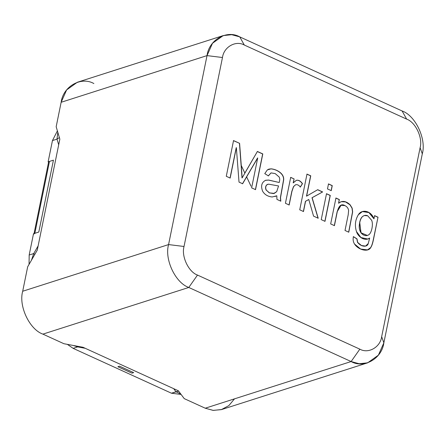 <?xml version="1.0" encoding="UTF-8"?>
<svg xmlns="http://www.w3.org/2000/svg" width="445" height="445" viewBox="0 0 445 445"><rect width="100%" height="100%" fill="white"/><g stroke="black" fill="none" stroke-linecap="round" stroke-linejoin="round"><path stroke-width="0.67" d="M223.223 35.594L77.347 82.258L66.628 89.918L61.143 102.278L207.025 55.614L212.51 43.254L223.223 35.594L231.712 34.693L239.76 36.885L402.102 110.966L239.76 36.885L244.299 45.028L239.76 36.885C226.944 29.531 208.939 39.828 207.025 55.614L222.478 57.516C223.757 46.998 235.755 40.128 244.299 45.028L406.641 119.115L402.102 110.966C415.474 115.561 426.588 139.151 422.299 153.853L420.108 147.707C422.967 137.905 415.558 122.18 406.641 119.115L244.299 45.028C235.755 40.128 223.757 46.998 222.478 57.516L184.03 246.48C181.176 256.281 188.58 272.006 197.497 275.071L359.838 349.158C368.382 354.059 380.386 347.189 381.665 336.67L420.108 147.707L381.665 336.67C380.386 347.189 368.382 354.059 359.838 349.158L197.497 275.071L188.78 287.464L351.122 361.546L359.838 349.158L351.122 361.546C363.932 368.899 381.938 358.598 383.857 342.817L381.665 336.67L383.857 342.817L378.372 355.177L367.653 362.831L359.165 363.737L351.122 361.546L205.24 408.21L184.23 398.625L178.378 390.81L83.02 347.289L63.913 343.718L42.898 334.128C29.526 329.534 18.412 305.943 22.701 291.241L27.673 266.783L37.263 250.14L59.841 139.14L56.17 126.736L61.143 102.278C63.062 86.497 81.068 76.195 93.878 83.549M236.351 147.629L230.16 178.061L226.277 176.292L233.542 140.581L239.588 143.34L241.741 171.937L239.588 143.34L233.542 140.581L226.277 176.292L230.16 178.061L236.351 147.629L239.021 182.105L236.351 147.629M244.934 172.927L257.399 151.467L262.795 153.926L255.53 189.637L251.625 187.857L257.716 157.925L242.62 183.746L239.021 182.105L242.62 183.746L257.716 157.925L251.625 187.857L255.53 189.637L262.795 153.926L257.399 151.467L242.13 177.911L241.741 171.937M265.671 180.264L268.552 180.091L279.232 182.5L268.685 180.053L265.671 180.264C261.632 182.311 260.62 185.971 262.633 191.244C264.669 194.665 267.862 196.573 272.207 196.963L276.801 195.783L276.935 199.405L280.817 201.179L276.935 199.405L276.801 195.783L272.207 196.963C267.862 196.573 264.669 194.665 262.633 191.244C260.62 185.971 261.632 182.311 265.671 180.264L268.685 180.053L279.232 182.5C280.055 178.996 279.727 178.656 279.204 177.06L275.199 173.595L271.055 172.899L268.391 175.892L264.769 173.617L267.328 169.923L271.189 168.827C274.91 169.245 278.153 170.685 280.917 173.138C282.948 175.113 283.871 177.327 283.693 179.78L280.522 197.669L280.817 201.179L280.522 197.669L283.693 179.78C283.871 177.327 282.948 175.113 280.917 173.138C278.153 170.685 274.91 169.245 271.189 168.827L268.863 169.122L267.328 169.923L264.769 173.617L268.391 175.892L271.055 172.894L268.257 175.931L270.994 172.916M296.381 180.297L293.166 182.884L294.095 178.918L290.568 177.41L294.095 178.918L290.702 177.366L285.429 203.282L289.167 204.989L291.926 191.439L293.605 186.589L295.48 184.825C297.182 184.308 298.806 185.059 300.358 187.072C298.806 185.059 297.182 184.308 295.48 184.825L293.605 186.589L291.926 191.439L289.167 204.989L285.429 203.282L290.702 177.366L294.095 178.918L293.294 182.839L296.381 180.297C298.573 179.863 300.603 180.982 302.483 183.652L300.358 187.072L302.483 183.652C300.603 180.982 298.573 179.863 296.381 180.297L296.331 180.314M305.57 201.279L303.49 211.525L299.73 209.806L306.994 174.095L310.755 175.814L306.622 196.117L317.724 189.698L322.631 191.94L312.129 197.697L318.214 218.245L313.558 216.12L308.786 199.521L305.57 201.279L308.786 199.521L313.558 216.12L318.214 218.245L312.129 197.697L322.631 191.94L317.724 189.698L306.622 196.117L310.755 175.814L306.994 174.095L299.73 209.806L303.49 211.525L305.57 201.279M332.259 185.626L331.241 190.644L327.481 188.93L328.505 183.913L332.259 185.626L328.505 183.913L327.481 188.93L331.241 190.644L332.259 185.626M330.268 195.422L324.995 221.337L321.24 219.624L326.508 193.709L330.268 195.422L326.508 193.709L321.24 219.624L324.995 221.337L330.268 195.422M345.014 230.471L348.224 214.685L348.613 210.474C348.307 208.316 347.094 206.697 344.981 205.618C341.493 203.532 338.934 205.484 337.316 211.475L334.434 225.643L330.674 223.93L335.947 198.014L339.34 199.56L338.589 203.248C342.105 200.389 345.932 200.89 350.07 204.744L352.151 208.11L352.651 211.903L348.774 232.19L345.014 230.471L348.774 232.19L352.651 211.903L352.151 208.11L350.07 204.744L345.643 201.863L341.187 201.663L338.589 203.248L339.34 199.56L335.947 198.014L330.674 223.93L334.434 225.643L337.316 211.475L341.093 205.267L344.981 205.618C347.094 206.697 348.307 208.316 348.613 210.474L348.224 214.685L345.014 230.471M374.612 215.658L378.005 217.205L373.45 239.605C372.632 243.621 371.697 246.313 370.646 247.676C368.082 252.476 358.231 249.906 354.515 244.01C353.158 241.869 352.79 239.404 353.425 236.623L356.99 238.876L357.674 242.408C360.711 246.714 367.175 247.704 368.249 243.543L369.678 238.064C365.011 241.529 358.125 237.124 356.439 231.478C354.598 225.437 355.232 219.863 358.347 214.757C361.763 208.839 371.108 210.557 373.967 218.845L374.612 215.658L373.967 218.845L369.011 212.526L362.425 211.553L358.347 214.757C355.232 219.863 354.598 225.437 356.439 231.478L360.912 237.53L367.754 239.037L369.678 238.064L368.249 243.543L365.584 246.091L361.474 245.518L357.674 242.408L356.99 238.876L353.425 236.623C352.79 239.404 353.158 241.869 354.515 244.01L360.617 249.05L367.514 249.901L370.646 247.676C371.697 246.313 372.632 243.621 373.45 239.605L378.005 217.205L373.316 239.644C372.498 243.665 371.564 246.358 370.513 247.72L367.448 249.918L370.513 247.72C371.564 246.358 372.498 243.665 373.316 239.644L378.005 217.205L374.612 215.658M234.493 398.853L228.864 405.601L221.343 409.634L213.066 410.379L205.24 408.21L213.288 410.401L221.777 409.5L367.653 362.831M251.008 186.182L246.63 176.888L251.008 186.182M244.789 172.983L241.251 165.473L244.789 172.983M188.78 287.464L197.497 275.071C188.58 272.006 181.176 256.281 184.03 246.48L168.577 244.578C164.294 259.279 175.402 282.864 188.78 287.464C175.402 282.864 164.294 259.279 168.577 244.578L22.701 291.241C18.412 305.943 29.526 329.534 42.898 334.128L188.78 287.464L42.898 334.128L63.913 343.718L83.02 347.289L178.378 390.81L184.23 398.625L205.24 408.21L351.122 361.546L188.78 287.464M59.841 139.14L37.263 250.14L27.673 266.783L22.701 291.241L168.577 244.578L207.025 55.614L61.143 102.278L56.17 126.736L59.841 139.14M422.299 153.853L383.857 342.817L422.299 153.853C426.588 139.151 415.474 115.561 402.102 110.966L406.641 119.115C415.558 122.18 422.967 137.905 420.108 147.707L422.299 153.853M168.577 244.578L184.03 246.48L222.478 57.516L207.025 55.614L168.577 244.578M233.408 140.62L239.588 143.34L241.997 177.956M257.266 151.506L262.795 153.926L255.397 189.681L262.661 153.97L257.266 151.506M257.583 157.964L242.486 183.791L257.583 157.964M236.217 147.673L230.026 178.106L236.217 147.673M241.607 171.981L239.455 143.379M276.668 195.828L274.982 196.512L276.668 195.828M271.055 172.899L275.199 173.595L279.204 177.06C279.727 178.656 280.055 178.996 279.232 182.5L268.552 180.091L265.381 180.353M268.797 169.144L271.055 168.872C274.776 169.289 278.019 170.724 280.784 173.177C282.814 175.158 283.738 177.371 283.56 179.825L280.394 197.708L280.684 201.218L280.394 197.708L283.56 179.825C283.738 177.371 282.814 175.158 280.784 173.177C278.019 170.724 274.776 169.289 271.055 168.872L268.797 169.144M278.553 185.96L276.701 191.662L274.298 193.397L269.464 192.88L266.355 190.187L269.336 192.924L274.231 193.419L269.336 192.924L266.355 190.187C265.37 188.179 265.504 186.416 266.761 184.892L268.541 184.147L278.553 185.96L268.541 184.147L266.761 184.892C265.504 186.416 265.37 188.179 266.355 190.187L269.464 192.88L273.592 193.569L276.701 191.662L278.553 185.96M267.718 184.286L266.627 184.931C265.37 186.461 265.237 188.224 266.221 190.232C265.237 188.224 265.37 186.461 266.627 184.931L267.718 184.286M296.248 180.342C298.439 179.908 300.47 181.026 302.35 183.696L300.225 187.117L302.35 183.696C300.47 181.026 298.439 179.908 296.248 180.342M295.48 184.825L293.472 186.633L291.792 191.478L289.039 205.034L291.792 191.478L293.472 186.633L295.552 184.792M306.861 174.14L310.755 175.814L306.488 196.162L310.621 175.853L306.861 174.14M317.597 189.742L322.631 191.94L311.995 197.736L318.08 218.289L311.995 197.736L322.497 191.979L317.597 189.742M308.652 199.566L305.442 201.318L303.357 211.564L305.442 201.318L308.652 199.566M328.371 183.957L332.131 185.671L331.108 190.688L332.131 185.671L328.371 183.957M326.38 193.753L330.134 195.466L324.861 221.382L330.134 195.466L326.38 193.753M335.814 198.058L339.34 199.56L338.589 203.248L339.207 199.605L335.814 198.058M341.126 201.68L345.548 201.919L349.937 204.789L352.017 208.154L352.523 211.942L348.641 232.229L352.523 211.942L352.017 208.154L349.937 204.789L345.548 201.919L341.126 201.68M341.026 205.29L337.182 211.52L334.301 225.687L337.182 211.52L341.026 205.29M353.297 236.668L356.99 238.876L357.541 242.453L361.34 245.562L365.517 246.113L361.39 245.584L357.541 242.453L356.857 238.915L353.297 236.668M367.687 239.06L369.678 238.064L367.754 239.037M362.358 211.57L368.916 212.588L373.967 218.845L368.916 212.588L362.358 211.57M359.621 222.589L360.928 232.863L367.331 235.488L360.956 232.896L359.755 222.544C360.389 219.402 361.457 217.31 362.948 216.259L364.383 215.536L367.726 215.819L371.625 220.247C373.539 224.236 371.519 233.341 368.705 234.815L367.398 235.472L361.062 232.818L359.621 222.589C360.255 219.446 361.323 217.349 362.82 216.303C361.323 217.349 360.255 219.446 359.621 222.589M364.316 215.558L362.82 216.303L364.316 215.558M374.479 215.703L377.872 217.249L374.479 215.703M359.755 222.544C357.218 232.568 364.377 237.747 368.705 234.815C371.519 233.341 373.539 224.236 371.625 220.247L367.726 215.819C366.057 215.046 364.461 215.196 362.948 216.259C361.457 217.31 360.389 219.402 359.755 222.544M38.114 245.94L33.725 253.561L34.788 254.434L33.725 253.561L38.114 245.94M173.689 388.669L175.998 391.756L178.612 391.122L171.447 393.213L181.093 394.437L171.447 393.213L73.13 348.346L67.356 344.363L73.13 348.346L171.447 393.213L175.998 391.756L173.689 388.669M59.38 137.583L57.01 139.124L58.69 144.803L57.01 139.124L52.454 140.581L57.394 130.875L52.454 140.581L48.127 161.858L48.6 162.069L48.127 161.858L52.454 140.581L57.01 139.124L57.811 132.276L57.01 139.124L59.38 137.583M180.776 394.009L175.998 391.756L180.776 394.009M77.753 346.305L77.686 346.889L85.24 348.301L77.686 346.889L73.13 348.346L77.686 346.889L73.28 345.47L77.686 346.889L77.753 346.305M33.503 233.742L38.804 232.045L53.433 160.156L48.127 161.858L53.433 160.156L38.804 232.045L33.503 233.742L29.175 255.018L33.503 233.742M29.053 264.397L29.175 255.018L33.725 253.561L31.462 260.208L33.725 253.561L29.175 255.018L29.053 264.397M49.106 163.143L49.456 161.429L53.433 160.156L38.804 232.045L53.433 160.156L49.456 161.429L34.827 233.319L38.804 232.045L34.827 233.319L49.456 161.429L48.577 162.147L33.953 234.031M33.976 233.959L34.827 233.319L33.976 233.959M131.998 373.155L133.656 372.621L119.544 366.179L117.886 366.713L131.998 373.155L117.886 366.713L119.544 366.179L133.656 372.621L131.998 373.155"/></g></svg>
